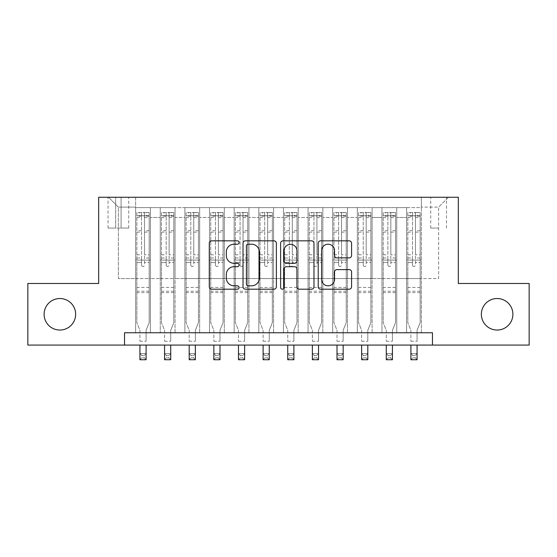<?xml version="1.0" encoding="UTF-8"?>
<svg xmlns="http://www.w3.org/2000/svg" width="557" height="557" viewBox="0 0 557 557"><rect width="100%" height="100%" fill="white"/><g stroke="black" fill="none" stroke-linecap="round" stroke-linejoin="round"><path stroke-width="0.42" stroke-dasharray="2.79 2.09" d="M239.085 242.525A1.692 1.692 0 0 0 237.393 240.833L211.702 240.833A2.416 2.416 0 0 0 209.286 243.249L209.286 286.771A2.416 2.416 0 0 0 211.702 289.194L237.393 289.194A1.692 1.692 0 0 0 239.085 287.503A1.692 1.692 0 0 0 237.393 285.811L234.072 285.811A7.735 7.735 0 0 1 226.33 278.068L226.33 274.441A7.735 7.735 0 0 1 234.072 266.706L237.393 266.706A1.692 1.692 0 0 0 239.085 265.014A1.692 1.692 0 0 0 237.393 263.322L234.072 263.322A7.735 7.735 0 0 1 226.33 255.579L226.33 251.959A7.735 7.735 0 0 1 234.072 244.217L237.393 244.217A1.692 1.692 0 0 0 239.085 242.525M481.359 314.28A15.763 15.763 0 0 0 497.123 330.043A15.763 15.763 0 0 0 512.893 314.28A15.763 15.763 0 0 0 497.123 298.517A15.763 15.763 0 0 0 481.359 314.28M44.107 314.28A15.763 15.763 0 0 0 59.878 330.043A15.763 15.763 0 0 0 75.641 314.28A15.763 15.763 0 0 0 59.878 298.517A15.763 15.763 0 0 0 44.107 314.28M438.624 197.269L430.735 197.269L438.624 197.269M438.624 228.064L430.735 228.064L438.624 228.064M421.377 332.759L421.377 207.615L135.623 207.615L135.623 332.759L150.404 332.759L135.623 332.759L150.404 332.759L135.623 332.759L135.623 207.615L150.404 207.615L150.404 332.759L150.404 207.615L150.404 278.563L160.256 278.563L150.404 278.563L150.404 207.615L135.623 207.615L421.377 207.615L421.377 332.759L406.596 332.759L406.596 207.615L381.963 207.615L381.963 332.759L381.963 207.615L396.744 207.615L396.744 332.759L396.744 207.615L396.744 278.563L396.744 207.615L406.596 207.615L406.596 332.759L421.377 332.759L406.596 332.759L421.377 332.759L421.377 207.12L421.377 278.563L438.624 278.563L438.624 207.12L421.377 207.12L438.624 207.12L438.624 278.563L421.377 278.563L421.377 260.084L421.377 332.759M381.963 332.759L396.744 332.759L381.963 332.759L396.744 332.759L381.963 332.759L381.963 260.084L381.963 278.563L372.111 278.563L372.111 217.467L372.111 278.563L381.963 278.563L381.963 217.467L381.963 278.563L406.596 278.563L396.744 278.563L396.744 260.084L396.744 278.563L381.963 278.563L381.963 260.084L396.744 260.084L396.744 332.759L396.744 260.084L381.963 260.084L381.963 332.759M372.111 332.759L372.111 207.615L357.329 207.615L357.329 332.759L357.329 207.615L372.111 207.615L372.111 332.759L357.329 332.759L372.111 332.759L357.329 332.759L372.111 332.759L372.111 260.084L372.111 332.759M347.477 332.759L347.477 207.615L332.696 207.615L332.696 332.759L332.696 207.615L347.477 207.615L347.477 332.759L332.696 332.759L347.477 332.759L332.696 332.759L347.477 332.759L347.477 217.467L347.477 278.563L357.329 278.563L347.477 278.563L347.477 260.084L347.477 332.759M322.844 332.759L322.844 207.615L308.063 207.615L308.063 332.759L308.063 207.615L322.844 207.615L322.844 332.759L308.063 332.759L322.844 332.759L308.063 332.759L322.844 332.759L322.844 217.467L322.844 278.563L332.696 278.563L322.844 278.563L322.844 260.084L322.844 332.759M298.204 332.759L298.204 207.615L283.429 207.615L283.429 332.759L283.429 207.615L298.204 207.615L298.204 332.759L283.429 332.759L298.204 332.759L283.429 332.759L298.204 332.759L298.204 217.467L298.204 278.563L308.063 278.563L298.204 278.563L298.204 260.084L298.204 332.759M273.571 332.759L273.571 207.615L258.796 207.615L258.796 332.759L258.796 207.615L273.571 207.615L273.571 332.759L258.796 332.759L273.571 332.759L258.796 332.759L273.571 332.759L273.571 217.467L273.571 278.563L283.429 278.563L273.571 278.563L273.571 260.084L273.571 332.759M248.937 332.759L248.937 207.615L234.156 207.615L234.156 332.759L234.156 207.615L248.937 207.615L248.937 332.759L234.156 332.759L248.937 332.759L234.156 332.759L248.937 332.759L248.937 217.467L248.937 278.563L258.796 278.563L248.937 278.563L248.937 260.084L248.937 332.759M224.304 332.759L224.304 207.615L209.523 207.615L209.523 332.759L209.523 207.615L224.304 207.615L224.304 332.759L209.523 332.759L224.304 332.759L209.523 332.759L224.304 332.759L224.304 217.467L224.304 278.563L234.156 278.563L224.304 278.563L224.304 260.084L224.304 332.759M199.671 332.759L199.671 207.615L184.889 207.615L184.889 332.759L184.889 207.615L199.671 207.615L199.671 332.759L184.889 332.759L199.671 332.759L184.889 332.759L199.671 332.759L199.671 217.467L199.671 278.563L209.523 278.563L199.671 278.563L199.671 260.084L199.671 332.759M175.037 332.759L175.037 207.615L160.256 207.615L160.256 332.759L160.256 207.615L175.037 207.615L175.037 332.759L160.256 332.759L175.037 332.759L160.256 332.759L175.037 332.759L175.037 260.084L175.037 332.759M406.596 217.467L406.596 278.563L406.596 207.615L406.596 217.467L396.744 217.467L406.596 217.467M357.329 217.467L357.329 278.563L357.329 207.615L347.477 207.615L347.477 217.467L347.477 207.615L357.329 207.615L357.329 217.467L347.477 217.467L357.329 217.467M332.696 217.467L332.696 278.563L332.696 207.615L322.844 207.615L322.844 217.467L322.844 207.615L332.696 207.615L332.696 217.467L322.844 217.467L332.696 217.467M308.063 217.467L308.063 278.563L308.063 207.615L298.204 207.615L298.204 217.467L298.204 207.615L308.063 207.615L308.063 217.467L298.204 217.467L308.063 217.467M283.429 217.467L283.429 278.563L283.429 207.615L273.571 207.615L273.571 217.467L273.571 207.615L283.429 207.615L283.429 217.467L273.571 217.467L283.429 217.467M258.796 217.467L258.796 278.563L258.796 207.615L248.937 207.615L248.937 217.467L248.937 207.615L258.796 207.615L258.796 217.467L248.937 217.467L258.796 217.467M234.156 217.467L234.156 278.563L234.156 207.615L224.304 207.615L224.304 217.467L224.304 207.615L234.156 207.615L234.156 217.467L224.304 217.467L234.156 217.467M209.523 217.467L209.523 278.563L209.523 207.615L199.671 207.615L199.671 217.467L199.671 207.615L209.523 207.615L209.523 217.467L199.671 217.467L209.523 217.467M175.037 217.467L175.037 278.563L175.037 207.615L175.037 217.467L184.889 217.467L184.889 278.563L175.037 278.563L184.889 278.563L184.889 207.615L175.037 207.615L184.889 207.615L184.889 217.467L175.037 217.467M124.538 345.075L124.538 332.759L124.538 345.075L124.538 332.759L432.462 332.759L124.538 332.759L432.462 332.759L432.462 345.075L27.85 345.075L27.85 283.485L98.673 283.485L98.673 197.269L458.327 197.269L458.327 283.485L529.15 283.485L529.15 345.075L432.462 345.075L432.462 332.759L432.462 345.075M115.668 197.269L108.03 197.269L115.668 197.269L115.668 228.064L108.03 228.064L121.092 228.064L115.668 228.064L115.668 197.269M121.092 197.269L128.723 197.269L121.092 197.269L121.092 228.064L128.723 228.064L121.092 228.064L121.092 197.269M421.377 197.269L135.623 197.269L448.476 197.269L421.377 197.269L421.377 207.615L421.377 197.269M135.623 197.269L108.524 197.269L135.623 197.269L135.623 278.563L118.376 278.563L118.376 207.12L135.623 207.12L118.376 207.12L108.524 197.269L118.376 207.12L118.376 278.563L135.623 278.563L135.623 197.269M160.256 217.467L160.256 278.563L160.256 207.615L150.404 207.615L160.256 207.615L160.256 217.467L150.404 217.467L160.256 217.467M381.963 207.615L372.111 207.615L372.111 217.467L372.111 207.615L381.963 207.615L381.963 217.467L381.963 207.615M357.329 278.563L372.111 278.563L357.329 278.563L357.329 260.084L357.329 278.563M332.696 278.563L347.477 278.563L332.696 278.563L332.696 260.084L332.696 278.563M308.063 278.563L322.844 278.563L308.063 278.563L308.063 260.084L308.063 278.563M283.429 278.563L298.204 278.563L283.429 278.563L283.429 260.084L283.429 278.563M258.796 278.563L273.571 278.563L258.796 278.563L258.796 260.084L258.796 278.563M234.156 278.563L248.937 278.563L234.156 278.563L234.156 260.084L234.156 278.563M209.523 278.563L224.304 278.563L209.523 278.563L209.523 260.084L209.523 278.563M184.889 278.563L199.671 278.563L184.889 278.563L184.889 260.084L184.889 278.563M160.256 278.563L175.037 278.563L175.037 260.084L175.037 278.563L160.256 278.563L160.256 260.084L175.037 260.084L160.256 260.084L160.256 332.759L160.256 278.563M135.623 278.563L150.404 278.563L150.404 260.084L150.404 332.759L150.404 260.084L150.404 278.563L135.623 278.563L135.623 260.084L150.404 260.084L135.623 260.084L135.623 332.759L135.623 278.563M406.596 278.563L421.377 278.563L406.596 278.563L406.596 260.084L406.596 278.563M135.623 260.084L150.404 260.084L135.623 260.084M160.256 260.084L175.037 260.084L160.256 260.084M184.889 260.084L199.671 260.084L184.889 260.084L184.889 332.759L184.889 260.084L199.671 260.084L184.889 260.084M209.523 260.084L224.304 260.084L209.523 260.084L209.523 332.759L209.523 260.084L224.304 260.084L209.523 260.084M234.156 260.084L248.937 260.084L234.156 260.084L234.156 332.759L234.156 260.084L248.937 260.084L234.156 260.084M258.796 260.084L273.571 260.084L258.796 260.084L258.796 332.759L258.796 260.084L273.571 260.084L258.796 260.084M283.429 260.084L298.204 260.084L283.429 260.084L283.429 332.759L283.429 260.084L298.204 260.084L283.429 260.084M308.063 260.084L322.844 260.084L308.063 260.084L308.063 332.759L308.063 260.084L322.844 260.084L308.063 260.084M332.696 260.084L347.477 260.084L332.696 260.084L332.696 332.759L332.696 260.084L347.477 260.084L332.696 260.084M357.329 260.084L372.111 260.084L357.329 260.084L357.329 332.759L357.329 260.084L372.111 260.084L357.329 260.084M381.963 260.084L396.744 260.084L381.963 260.084M406.596 260.084L421.377 260.084L406.596 260.084L406.596 332.759L406.596 260.084L421.377 260.084L406.596 260.084M448.476 197.269L438.624 207.12L448.476 197.269M276.383 286.771L276.383 243.249A2.416 2.416 0 0 0 273.967 240.833L245.435 240.833A2.416 2.416 0 0 0 243.019 243.249L243.019 286.771A2.416 2.416 0 0 0 245.435 289.194L273.967 289.194A2.416 2.416 0 0 0 276.383 286.771M248.095 244.217A1.692 1.692 0 0 0 246.403 245.909L246.403 284.112A1.692 1.692 0 0 0 248.095 285.811L251.597 285.811A7.735 7.735 0 0 0 259.339 278.068L259.339 251.959A7.735 7.735 0 0 0 251.597 244.217L248.095 244.217M283.033 240.833L311.565 240.833A2.416 2.416 0 0 1 313.981 243.249L313.981 286.771A2.416 2.416 0 0 1 311.565 289.194L299.353 289.194A2.416 2.416 0 0 1 296.937 286.771L296.937 269.122A2.416 2.416 0 0 0 294.521 266.706L286.416 266.706A2.416 2.416 0 0 0 284 269.122L284 287.503A1.692 1.692 0 0 1 282.308 289.194A1.692 1.692 0 0 1 280.617 287.503L280.617 243.249A2.416 2.416 0 0 1 283.033 240.833M296.937 250.81A6.468 6.468 0 0 0 290.469 244.342A6.468 6.468 0 0 0 284 250.81L284 260.906A2.416 2.416 0 0 0 286.416 263.322L294.521 263.322A2.416 2.416 0 0 0 296.937 260.906L296.937 250.81M336.957 257.877L349.162 257.877A2.416 2.416 0 0 0 351.585 255.461L351.585 243.249A2.416 2.416 0 0 0 349.162 240.833L320.63 240.833A2.416 2.416 0 0 0 318.214 243.249L318.214 286.771A2.416 2.416 0 0 0 320.63 289.194L349.162 289.194A2.416 2.416 0 0 0 351.585 286.771L351.585 272.025A2.416 2.416 0 0 0 349.162 269.609L336.957 269.609A2.416 2.416 0 0 0 334.534 272.025L334.534 279.342A6.468 6.468 0 0 1 328.066 285.811A6.468 6.468 0 0 1 321.598 279.342L321.598 250.685A6.468 6.468 0 0 1 328.066 244.217A6.468 6.468 0 0 1 334.534 250.685L334.534 255.461A2.416 2.416 0 0 0 336.957 257.877M141.534 265.014A1.476 1.476 0 0 0 143.017 266.49A1.476 1.476 0 0 1 141.534 265.014L141.534 262.542L141.534 265.014M149.109 212.544L146.707 212.544L146.707 215.747L149.172 215.747L149.172 212.544L136.855 212.544L136.855 322.656L136.855 262.542L141.534 262.542L141.534 257.988L136.855 257.988M136.855 212.544L136.855 262.542L141.534 262.542L141.534 216.395C142.515 215.531 143.504 215.531 144.493 216.395L144.493 254.786L149.172 254.786L149.172 322.656L146.094 330.28L146.094 341.253L146.094 330.28L149.172 322.656L149.172 262.542L144.493 262.542L144.493 265.014A1.476 1.476 0 0 1 143.017 266.49A1.476 1.476 0 0 0 144.493 265.014L144.493 254.786M149.172 215.747L149.172 254.786M149.172 212.544L149.172 262.542L144.493 262.542L144.493 212.851L141.534 212.851L141.534 257.988M146.707 212.544L136.918 212.544M146.707 215.747L139.32 215.747L139.32 212.544M136.855 215.747L149.109 215.747M136.918 215.747L139.32 215.747M139.932 330.28L139.932 341.253L139.932 330.28L136.855 322.656L139.932 330.28M149.172 292.606L136.855 292.606M139.932 345.075L139.932 353.57L146.094 353.57L139.932 353.57L139.932 359.731L146.094 359.731L146.094 353.57L144.242 355.422L144.242 357.879L141.784 357.879L141.784 355.422L144.242 355.422M146.094 345.075L146.094 353.57M146.094 359.731L144.242 357.879M141.784 357.879L139.932 359.731M141.784 355.422L139.932 353.57M141.534 216.395L141.534 212.851M144.493 216.395L144.493 212.851M166.167 265.014A1.476 1.476 0 0 0 167.65 266.49A1.476 1.476 0 0 1 166.167 265.014L166.167 262.542L166.167 265.014M173.742 212.544L171.34 212.544L171.34 215.747L173.805 215.747L173.805 212.544L161.488 212.544L161.488 322.656L161.488 262.542L166.167 262.542L166.167 257.988L161.488 257.988M161.488 212.544L161.488 262.542L166.167 262.542L166.167 216.395C167.156 215.531 168.137 215.531 169.126 216.395L169.126 254.786L173.805 254.786L173.805 322.656L170.727 330.28L170.727 341.253L170.727 330.28L173.805 322.656L173.805 262.542L169.126 262.542L169.126 265.014A1.476 1.476 0 0 1 167.65 266.49A1.476 1.476 0 0 0 169.126 265.014L169.126 254.786M173.805 215.747L173.805 254.786M173.805 212.544L173.805 262.542L169.126 262.542L169.126 212.851L166.167 212.851L166.167 257.988M171.34 212.544L161.551 212.544M171.34 215.747L163.953 215.747L163.953 212.544M161.488 215.747L173.742 215.747M161.551 215.747L163.953 215.747M164.566 330.28L164.566 341.253L164.566 330.28L161.488 322.656L164.566 330.28M173.805 292.606L161.488 292.606M164.566 345.075L164.566 353.57L170.727 353.57L164.566 353.57L164.566 359.731L170.727 359.731L170.727 353.57L168.882 355.422L168.882 357.879L166.418 357.879L166.418 355.422L168.882 355.422M170.727 345.075L170.727 353.57M170.727 359.731L168.882 357.879M166.418 357.879L164.566 359.731M166.418 355.422L164.566 353.57M166.167 216.395L166.167 212.851M169.126 216.395L169.126 212.851M190.8 265.014A1.476 1.476 0 0 0 192.283 266.49A1.476 1.476 0 0 1 190.8 265.014L190.8 262.542L190.8 265.014M198.376 212.544L195.973 212.544L195.973 215.747L198.438 215.747L198.438 212.544L186.122 212.544L186.122 322.656L186.122 262.542L190.8 262.542L190.8 257.988L186.122 257.988M186.122 212.544L186.122 262.542L190.8 262.542L190.8 216.395C191.789 215.531 192.771 215.531 193.759 216.395L193.759 254.786L198.438 254.786L198.438 322.656L195.361 330.28L195.361 341.253L195.361 330.28L198.438 322.656L198.438 262.542L193.759 262.542L193.759 265.014A1.476 1.476 0 0 1 192.283 266.49A1.476 1.476 0 0 0 193.759 265.014L193.759 254.786M198.438 215.747L198.438 254.786M198.438 212.544L198.438 262.542L193.759 262.542L193.759 212.851L190.8 212.851L190.8 257.988M195.973 212.544L186.184 212.544M195.973 215.747L188.586 215.747L188.586 212.544M186.122 215.747L198.376 215.747M186.184 215.747L188.586 215.747M189.199 330.28L189.199 341.253L189.199 330.28L186.122 322.656L189.199 330.28M198.438 292.606L186.122 292.606M189.199 345.075L189.199 353.57L195.361 353.57L189.199 353.57L189.199 359.731L195.361 359.731L195.361 353.57L193.516 355.422L193.516 357.879L191.051 357.879L191.051 355.422L193.516 355.422M195.361 345.075L195.361 353.57M195.361 359.731L193.516 357.879M191.051 357.879L189.199 359.731M191.051 355.422L189.199 353.57M190.8 216.395L190.8 212.851M193.759 216.395L193.759 212.851M215.441 265.014A1.476 1.476 0 0 0 216.917 266.49A1.476 1.476 0 0 1 215.441 265.014L215.441 262.542L215.441 265.014M223.009 212.544L220.614 212.544L220.614 215.747L223.072 215.747L223.072 212.544L210.755 212.544L210.755 322.656L210.755 262.542L215.441 262.542L215.441 257.988L210.755 257.988M210.755 212.544L210.755 262.542L215.441 262.542L215.441 216.395C216.422 215.531 217.404 215.531 218.393 216.395L218.393 254.786L223.072 254.786L223.072 322.656L219.994 330.28L219.994 341.253L219.994 330.28L223.072 322.656L223.072 262.542L218.393 262.542L218.393 265.014A1.476 1.476 0 0 1 216.917 266.49A1.476 1.476 0 0 0 218.393 265.014L218.393 254.786M223.072 215.747L223.072 254.786M223.072 212.544L223.072 262.542L218.393 262.542L218.393 212.851L215.441 212.851L215.441 257.988M220.614 212.544L210.818 212.544M220.614 215.747L213.22 215.747L213.22 212.544M210.755 215.747L223.009 215.747M210.818 215.747L213.22 215.747M213.839 330.28L213.839 341.253L213.839 330.28L210.755 322.656L213.839 330.28M223.072 292.606L210.755 292.606M213.839 345.075L213.839 353.57L219.994 353.57L213.839 353.57L213.839 359.731L219.994 359.731L219.994 353.57L218.149 355.422L218.149 357.879L215.684 357.879L215.684 355.422L218.149 355.422M219.994 345.075L219.994 353.57M219.994 359.731L218.149 357.879M215.684 357.879L213.839 359.731M215.684 355.422L213.839 353.57M215.441 216.395L215.441 212.851M218.393 216.395L218.393 212.851M240.074 265.014A1.476 1.476 0 0 0 241.55 266.49A1.476 1.476 0 0 1 240.074 265.014L240.074 262.542L240.074 265.014M247.649 212.544L245.247 212.544L245.247 215.747L247.705 215.747L247.705 212.544L235.388 212.544L235.388 322.656L235.388 262.542L240.074 262.542L240.074 257.988L235.388 257.988M235.388 212.544L235.388 262.542L240.074 262.542L240.074 216.395C241.056 215.531 242.037 215.531 243.026 216.395L243.026 254.786L247.705 254.786L247.705 322.656L244.627 330.28L244.627 341.253L244.627 330.28L247.705 322.656L247.705 262.542L243.026 262.542L243.026 265.014A1.476 1.476 0 0 1 241.55 266.49A1.476 1.476 0 0 0 243.026 265.014L243.026 254.786M247.705 215.747L247.705 254.786M247.705 212.544L247.705 262.542L243.026 262.542L243.026 212.851L240.074 212.851L240.074 257.988M245.247 212.544L235.451 212.544M245.247 215.747L237.853 215.747L237.853 212.544M235.388 215.747L247.649 215.747M235.451 215.747L237.853 215.747M238.473 330.28L238.473 341.253L238.473 330.28L235.388 322.656L238.473 330.28M247.705 292.606L235.388 292.606M238.473 345.075L238.473 353.57L244.627 353.57L238.473 353.57L238.473 359.731L244.627 359.731L244.627 353.57L242.782 355.422L242.782 357.879L240.318 357.879L240.318 355.422L242.782 355.422M244.627 345.075L244.627 353.57M244.627 359.731L242.782 357.879M240.318 357.879L238.473 359.731M240.318 355.422L238.473 353.57M240.074 216.395L240.074 212.851M243.026 216.395L243.026 212.851M264.707 265.014A1.476 1.476 0 0 0 266.183 266.49A1.476 1.476 0 0 1 264.707 265.014L264.707 262.542L264.707 265.014M272.282 212.544L269.88 212.544L269.88 215.747L272.338 215.747L272.338 212.544L260.022 212.544L260.022 322.656L260.022 262.542L264.707 262.542L264.707 257.988L260.022 257.988M260.022 212.544L260.022 262.542L264.707 262.542L264.707 216.395C265.689 215.531 266.671 215.531 267.659 216.395L267.659 254.786L272.338 254.786L272.338 322.656L269.261 330.28L269.261 341.253L269.261 330.28L272.338 322.656L272.338 262.542L267.659 262.542L267.659 265.014A1.476 1.476 0 0 1 266.183 266.49A1.476 1.476 0 0 0 267.659 265.014L267.659 254.786M272.338 215.747L272.338 254.786M272.338 212.544L272.338 262.542L267.659 262.542L267.659 212.851L264.707 212.851L264.707 257.988M269.88 212.544L260.084 212.544M269.88 215.747L262.486 215.747L262.486 212.544M260.022 215.747L272.282 215.747M260.084 215.747L262.486 215.747M263.106 330.28L263.106 341.253L263.106 330.28L260.022 322.656L263.106 330.28M272.338 292.606L260.022 292.606M263.106 345.075L263.106 353.57L269.261 353.57L263.106 353.57L263.106 359.731L269.261 359.731L269.261 353.57L267.416 355.422L267.416 357.879L264.951 357.879L264.951 355.422L267.416 355.422M269.261 345.075L269.261 353.57M269.261 359.731L267.416 357.879M264.951 357.879L263.106 359.731M264.951 355.422L263.106 353.57M264.707 216.395L264.707 212.851M267.659 216.395L267.659 212.851M289.341 265.014A1.476 1.476 0 0 0 290.817 266.49A1.476 1.476 0 0 1 289.341 265.014L289.341 262.542L289.341 265.014M296.916 212.544L294.514 212.544L294.514 215.747L296.978 215.747L296.978 212.544L284.662 212.544L284.662 322.656L284.662 262.542L289.341 262.542L289.341 257.988L284.662 257.988M284.662 212.544L284.662 262.542L289.341 262.542L289.341 216.395C290.322 215.531 291.304 215.531 292.293 216.395L292.293 254.786L296.978 254.786L296.978 322.656L293.894 330.28L293.894 341.253L293.894 330.28L296.978 322.656L296.978 262.542L292.293 262.542L292.293 265.014A1.476 1.476 0 0 1 290.817 266.49A1.476 1.476 0 0 0 292.293 265.014L292.293 254.786M296.978 215.747L296.978 254.786M296.978 212.544L296.978 262.542L292.293 262.542L292.293 212.851L289.341 212.851L289.341 257.988M294.514 212.544L284.718 212.544M294.514 215.747L287.12 215.747L287.12 212.544M284.662 215.747L296.916 215.747M284.718 215.747L287.12 215.747M287.739 330.28L287.739 341.253L287.739 330.28L284.662 322.656L287.739 330.28M296.978 292.606L284.662 292.606M287.739 345.075L287.739 353.57L293.894 353.57L287.739 353.57L287.739 359.731L293.894 359.731L293.894 353.57L292.049 355.422L292.049 357.879L289.584 357.879L289.584 355.422L292.049 355.422M293.894 345.075L293.894 353.57M293.894 359.731L292.049 357.879M289.584 357.879L287.739 359.731M289.584 355.422L287.739 353.57M289.341 216.395L289.341 212.851M292.293 216.395L292.293 212.851M313.974 265.014A1.476 1.476 0 0 0 315.45 266.49A1.476 1.476 0 0 1 313.974 265.014L313.974 262.542L313.974 265.014M321.549 212.544L319.147 212.544L319.147 215.747L321.612 215.747L321.612 212.544L309.295 212.544L309.295 322.656L309.295 262.542L313.974 262.542L313.974 257.988L309.295 257.988M309.295 212.544L309.295 262.542L313.974 262.542L313.974 216.395C314.956 215.531 315.944 215.531 316.926 216.395L316.926 254.786L321.612 254.786L321.612 322.656L318.527 330.28L318.527 341.253L318.527 330.28L321.612 322.656L321.612 262.542L316.926 262.542L316.926 265.014A1.476 1.476 0 0 1 315.45 266.49A1.476 1.476 0 0 0 316.926 265.014L316.926 254.786M321.612 215.747L321.612 254.786M321.612 212.544L321.612 262.542L316.926 262.542L316.926 212.851L313.974 212.851L313.974 257.988M319.147 212.544L309.351 212.544M319.147 215.747L311.753 215.747L311.753 212.544M309.295 215.747L321.549 215.747M309.351 215.747L311.753 215.747M312.373 330.28L312.373 341.253L312.373 330.28L309.295 322.656L312.373 330.28M321.612 292.606L309.295 292.606M312.373 345.075L312.373 353.57L318.527 353.57L312.373 353.57L312.373 359.731L318.527 359.731L318.527 353.57L316.682 355.422L316.682 357.879L314.218 357.879L314.218 355.422L316.682 355.422M318.527 345.075L318.527 353.57M318.527 359.731L316.682 357.879M314.218 357.879L312.373 359.731M314.218 355.422L312.373 353.57M313.974 216.395L313.974 212.851M316.926 216.395L316.926 212.851M338.607 265.014A1.476 1.476 0 0 0 340.083 266.49A1.476 1.476 0 0 1 338.607 265.014L338.607 262.542L338.607 265.014M346.182 212.544L343.78 212.544L343.78 215.747L346.245 215.747L346.245 212.544L333.928 212.544L333.928 322.656L333.928 262.542L338.607 262.542L338.607 257.988L333.928 257.988M333.928 212.544L333.928 262.542L338.607 262.542L338.607 216.395C339.589 215.531 340.578 215.531 341.559 216.395L341.559 254.786L346.245 254.786L346.245 322.656L343.161 330.28L343.161 341.253L343.161 330.28L346.245 322.656L346.245 262.542L341.559 262.542L341.559 265.014A1.476 1.476 0 0 1 340.083 266.49A1.476 1.476 0 0 0 341.559 265.014L341.559 254.786M346.245 215.747L346.245 254.786M346.245 212.544L346.245 262.542L341.559 262.542L341.559 212.851L338.607 212.851L338.607 257.988M343.78 212.544L333.991 212.544M343.78 215.747L336.386 215.747L336.386 212.544M333.928 215.747L346.182 215.747M333.991 215.747L336.386 215.747M337.006 330.28L337.006 341.253L337.006 330.28L333.928 322.656L337.006 330.28M346.245 292.606L333.928 292.606M337.006 345.075L337.006 353.57L343.161 353.57L337.006 353.57L337.006 359.731L343.161 359.731L343.161 353.57L341.316 355.422L341.316 357.879L338.851 357.879L338.851 355.422L341.316 355.422M343.161 345.075L343.161 353.57M343.161 359.731L341.316 357.879M338.851 357.879L337.006 359.731M338.851 355.422L337.006 353.57M338.607 216.395L338.607 212.851M341.559 216.395L341.559 212.851M363.241 265.014A1.476 1.476 0 0 0 364.717 266.49A1.476 1.476 0 0 1 363.241 265.014L363.241 262.542L363.241 265.014M370.816 212.544L368.414 212.544L368.414 215.747L370.878 215.747L370.878 212.544L358.562 212.544L358.562 322.656L358.562 262.542L363.241 262.542L363.241 257.988L358.562 257.988M358.562 212.544L358.562 262.542L363.241 262.542L363.241 216.395C364.222 215.531 365.211 215.531 366.2 216.395L366.2 254.786L370.878 254.786L370.878 322.656L367.801 330.28L367.801 341.253L367.801 330.28L370.878 322.656L370.878 262.542L366.2 262.542L366.2 265.014A1.476 1.476 0 0 1 364.717 266.49A1.476 1.476 0 0 0 366.2 265.014L366.2 254.786M370.878 215.747L370.878 254.786M370.878 212.544L370.878 262.542L366.2 262.542L366.2 212.851L363.241 212.851L363.241 257.988M368.414 212.544L358.624 212.544M368.414 215.747L361.027 215.747L361.027 212.544M358.562 215.747L370.816 215.747M358.624 215.747L361.027 215.747M361.639 330.28L361.639 341.253L361.639 330.28L358.562 322.656L361.639 330.28M370.878 292.606L358.562 292.606M361.639 345.075L361.639 353.57L367.801 353.57L361.639 353.57L361.639 359.731L367.801 359.731L367.801 353.57L365.949 355.422L365.949 357.879L363.484 357.879L363.484 355.422L365.949 355.422M367.801 345.075L367.801 353.57M367.801 359.731L365.949 357.879M363.484 357.879L361.639 359.731M363.484 355.422L361.639 353.57M363.241 216.395L363.241 212.851M366.2 216.395L366.2 212.851M387.874 265.014A1.476 1.476 0 0 0 389.35 266.49A1.476 1.476 0 0 1 387.874 265.014L387.874 262.542L387.874 265.014M395.449 212.544L393.047 212.544L393.047 215.747L395.512 215.747L395.512 212.544L383.195 212.544L383.195 322.656L383.195 262.542L387.874 262.542L387.874 257.988L383.195 257.988M383.195 212.544L383.195 262.542L387.874 262.542L387.874 216.395C388.856 215.531 389.844 215.531 390.833 216.395L390.833 254.786L395.512 254.786L395.512 322.656L392.434 330.28L392.434 341.253L392.434 330.28L395.512 322.656L395.512 262.542L390.833 262.542L390.833 265.014A1.476 1.476 0 0 1 389.35 266.49A1.476 1.476 0 0 0 390.833 265.014L390.833 254.786M395.512 215.747L395.512 254.786M395.512 212.544L395.512 262.542L390.833 262.542L390.833 212.851L387.874 212.851L387.874 257.988M393.047 212.544L383.258 212.544M393.047 215.747L385.66 215.747L385.66 212.544M383.195 215.747L395.449 215.747M383.258 215.747L385.66 215.747M386.273 330.28L386.273 341.253L386.273 330.28L383.195 322.656L386.273 330.28M395.512 292.606L383.195 292.606M386.273 345.075L386.273 353.57L392.434 353.57L386.273 353.57L386.273 359.731L392.434 359.731L392.434 353.57L390.582 355.422L390.582 357.879L388.118 357.879L388.118 355.422L390.582 355.422M392.434 345.075L392.434 353.57M392.434 359.731L390.582 357.879M388.118 357.879L386.273 359.731M388.118 355.422L386.273 353.57M387.874 216.395L387.874 212.851M390.833 216.395L390.833 212.851M412.507 265.014A1.476 1.476 0 0 0 413.983 266.49A1.476 1.476 0 0 1 412.507 265.014L412.507 262.542L412.507 265.014M420.082 212.544L417.68 212.544L417.68 215.747L420.145 215.747L420.145 212.544L407.828 212.544L407.828 322.656L407.828 262.542L412.507 262.542L412.507 257.988L407.828 257.988M407.828 212.544L407.828 262.542L412.507 262.542L412.507 216.395C413.489 215.531 414.478 215.531 415.466 216.395L415.466 254.786L420.145 254.786L420.145 322.656L417.068 330.28L417.068 341.253L417.068 330.28L420.145 322.656L420.145 262.542L415.466 262.542L415.466 265.014A1.476 1.476 0 0 1 413.983 266.49A1.476 1.476 0 0 0 415.466 265.014L415.466 254.786M420.145 215.747L420.145 254.786M420.145 212.544L420.145 262.542L415.466 262.542L415.466 212.851L412.507 212.851L412.507 257.988M417.68 212.544L407.891 212.544M417.68 215.747L410.293 215.747L410.293 212.544M407.828 215.747L420.082 215.747M407.891 215.747L410.293 215.747M410.906 330.28L410.906 341.253L410.906 330.28L407.828 322.656L410.906 330.28M420.145 292.606L407.828 292.606M410.906 345.075L410.906 353.57L417.068 353.57L410.906 353.57L410.906 359.731L417.068 359.731L417.068 353.57L415.216 355.422L415.216 357.879L412.758 357.879L412.758 355.422L415.216 355.422M417.068 345.075L417.068 353.57M417.068 359.731L415.216 357.879M412.758 357.879L410.906 359.731M412.758 355.422L410.906 353.57M412.507 216.395L412.507 212.851M415.466 216.395L415.466 212.851M381.963 217.467L372.111 217.467L381.963 217.467M149.172 287.433L136.855 287.433M139.932 341.253L146.094 341.253L139.932 341.253M149.172 257.988L144.493 257.988M136.855 254.786L141.534 254.786M141.534 230.682L136.855 230.682M149.172 230.682L144.493 230.682M136.855 232.116L141.534 232.116M144.493 232.116L149.172 232.116M141.534 216.137L136.855 216.137M136.855 217.578L141.534 217.578M149.172 216.137L144.493 216.137M144.493 217.578L149.172 217.578M149.172 291.214L136.855 291.214M173.805 287.433L161.488 287.433M164.566 341.253L170.727 341.253L164.566 341.253M173.805 257.988L169.126 257.988M161.488 254.786L166.167 254.786M166.167 230.682L161.488 230.682M173.805 230.682L169.126 230.682M161.488 232.116L166.167 232.116M169.126 232.116L173.805 232.116M166.167 216.137L161.488 216.137M161.488 217.578L166.167 217.578M173.805 216.137L169.126 216.137M169.126 217.578L173.805 217.578M173.805 291.214L161.488 291.214M198.438 287.433L186.122 287.433M189.199 341.253L195.361 341.253L189.199 341.253M198.438 257.988L193.759 257.988M186.122 254.786L190.8 254.786M190.8 230.682L186.122 230.682M198.438 230.682L193.759 230.682M186.122 232.116L190.8 232.116M193.759 232.116L198.438 232.116M190.8 216.137L186.122 216.137M186.122 217.578L190.8 217.578M198.438 216.137L193.759 216.137M193.759 217.578L198.438 217.578M198.438 291.214L186.122 291.214M223.072 287.433L210.755 287.433M213.839 341.253L219.994 341.253L213.839 341.253M223.072 257.988L218.393 257.988M210.755 254.786L215.441 254.786M215.441 230.682L210.755 230.682M223.072 230.682L218.393 230.682M210.755 232.116L215.441 232.116M218.393 232.116L223.072 232.116M215.441 216.137L210.755 216.137M210.755 217.578L215.441 217.578M223.072 216.137L218.393 216.137M218.393 217.578L223.072 217.578M223.072 291.214L210.755 291.214M247.705 287.433L235.388 287.433M238.473 341.253L244.627 341.253L238.473 341.253M247.705 257.988L243.026 257.988M235.388 254.786L240.074 254.786M240.074 230.682L235.388 230.682M247.705 230.682L243.026 230.682M235.388 232.116L240.074 232.116M243.026 232.116L247.705 232.116M240.074 216.137L235.388 216.137M235.388 217.578L240.074 217.578M247.705 216.137L243.026 216.137M243.026 217.578L247.705 217.578M247.705 291.214L235.388 291.214M272.338 287.433L260.022 287.433M263.106 341.253L269.261 341.253L263.106 341.253M272.338 257.988L267.659 257.988M260.022 254.786L264.707 254.786M264.707 230.682L260.022 230.682M272.338 230.682L267.659 230.682M260.022 232.116L264.707 232.116M267.659 232.116L272.338 232.116M264.707 216.137L260.022 216.137M260.022 217.578L264.707 217.578M272.338 216.137L267.659 216.137M267.659 217.578L272.338 217.578M272.338 291.214L260.022 291.214M296.978 287.433L284.662 287.433M287.739 341.253L293.894 341.253L287.739 341.253M296.978 257.988L292.293 257.988M284.662 254.786L289.341 254.786M289.341 230.682L284.662 230.682M296.978 230.682L292.293 230.682M284.662 232.116L289.341 232.116M292.293 232.116L296.978 232.116M289.341 216.137L284.662 216.137M284.662 217.578L289.341 217.578M296.978 216.137L292.293 216.137M292.293 217.578L296.978 217.578M296.978 291.214L284.662 291.214M321.612 287.433L309.295 287.433M312.373 341.253L318.527 341.253L312.373 341.253M321.612 257.988L316.926 257.988M309.295 254.786L313.974 254.786M313.974 230.682L309.295 230.682M321.612 230.682L316.926 230.682M309.295 232.116L313.974 232.116M316.926 232.116L321.612 232.116M313.974 216.137L309.295 216.137M309.295 217.578L313.974 217.578M321.612 216.137L316.926 216.137M316.926 217.578L321.612 217.578M321.612 291.214L309.295 291.214M346.245 287.433L333.928 287.433M337.006 341.253L343.161 341.253L337.006 341.253M346.245 257.988L341.559 257.988M333.928 254.786L338.607 254.786M338.607 230.682L333.928 230.682M346.245 230.682L341.559 230.682M333.928 232.116L338.607 232.116M341.559 232.116L346.245 232.116M338.607 216.137L333.928 216.137M333.928 217.578L338.607 217.578M346.245 216.137L341.559 216.137M341.559 217.578L346.245 217.578M346.245 291.214L333.928 291.214M370.878 287.433L358.562 287.433M361.639 341.253L367.801 341.253L361.639 341.253M370.878 257.988L366.2 257.988M358.562 254.786L363.241 254.786M363.241 230.682L358.562 230.682M370.878 230.682L366.2 230.682M358.562 232.116L363.241 232.116M366.2 232.116L370.878 232.116M363.241 216.137L358.562 216.137M358.562 217.578L363.241 217.578M370.878 216.137L366.2 216.137M366.2 217.578L370.878 217.578M370.878 291.214L358.562 291.214M395.512 287.433L383.195 287.433M386.273 341.253L392.434 341.253L386.273 341.253M395.512 257.988L390.833 257.988M383.195 254.786L387.874 254.786M387.874 230.682L383.195 230.682M395.512 230.682L390.833 230.682M383.195 232.116L387.874 232.116M390.833 232.116L395.512 232.116M387.874 216.137L383.195 216.137M383.195 217.578L387.874 217.578M395.512 216.137L390.833 216.137M390.833 217.578L395.512 217.578M395.512 291.214L383.195 291.214M420.145 287.433L407.828 287.433M410.906 341.253L417.068 341.253L410.906 341.253M420.145 257.988L415.466 257.988M407.828 254.786L412.507 254.786M412.507 230.682L407.828 230.682M420.145 230.682L415.466 230.682M407.828 232.116L412.507 232.116M415.466 232.116L420.145 232.116M412.507 216.137L407.828 216.137M407.828 217.578L412.507 217.578M420.145 216.137L415.466 216.137M415.466 217.578L420.145 217.578M420.145 291.214L407.828 291.214M430.735 228.064L430.735 197.269M108.03 228.064L108.03 197.269M128.723 228.064L128.723 197.269M446.505 228.064L446.505 197.269"/><path stroke-width="0.84" d="M239.085 242.525A1.692 1.692 0 0 0 237.393 240.833L211.702 240.833A2.416 2.416 0 0 0 209.286 243.249L209.286 286.771A2.416 2.416 0 0 0 211.702 289.194L237.393 289.194A1.692 1.692 0 0 0 239.085 287.503A1.692 1.692 0 0 0 237.393 285.811L234.072 285.811A7.735 7.735 0 0 1 226.33 278.068L226.33 274.441A7.735 7.735 0 0 1 234.072 266.706L237.393 266.706A1.692 1.692 0 0 0 239.085 265.014A1.692 1.692 0 0 0 237.393 263.322L234.072 263.322A7.735 7.735 0 0 1 226.33 255.579L226.33 251.959A7.735 7.735 0 0 1 234.072 244.217L237.393 244.217A1.692 1.692 0 0 0 239.085 242.525M481.359 314.28A15.763 15.763 0 0 0 497.123 330.043A15.763 15.763 0 0 0 512.893 314.28A15.763 15.763 0 0 0 497.123 298.517A15.763 15.763 0 0 0 481.359 314.28M44.107 314.28A15.763 15.763 0 0 0 59.878 330.043A15.763 15.763 0 0 0 75.641 314.28A15.763 15.763 0 0 0 59.878 298.517A15.763 15.763 0 0 0 44.107 314.28M349.162 257.877A2.416 2.416 0 0 0 351.585 255.461L351.585 243.249A2.416 2.416 0 0 0 349.162 240.833L320.63 240.833A2.416 2.416 0 0 0 318.214 243.249L318.214 286.771A2.416 2.416 0 0 0 320.63 289.194L349.162 289.194A2.416 2.416 0 0 0 351.585 286.771L351.585 272.025A2.416 2.416 0 0 0 349.162 269.609L336.957 269.609A2.416 2.416 0 0 0 334.534 272.025L334.534 279.342A6.468 6.468 0 0 1 328.066 285.811A6.468 6.468 0 0 1 321.598 279.342L321.598 250.685A6.468 6.468 0 0 1 328.066 244.217A6.468 6.468 0 0 1 334.534 250.685L334.534 255.461A2.416 2.416 0 0 0 336.957 257.877L349.162 257.877M124.538 345.075L27.85 345.075L27.85 283.485L98.673 283.485L98.673 197.269L458.327 197.269L458.327 283.485L529.15 283.485L529.15 345.075L432.462 345.075L432.462 332.759L124.538 332.759L124.538 345.075L432.462 345.075M276.383 243.249A2.416 2.416 0 0 0 273.967 240.833L245.435 240.833A2.416 2.416 0 0 0 243.019 243.249L243.019 286.771A2.416 2.416 0 0 0 245.435 289.194L273.967 289.194A2.416 2.416 0 0 0 276.383 286.771L276.383 243.249M283.033 240.833L311.565 240.833A2.416 2.416 0 0 1 313.981 243.249L313.981 286.771A2.416 2.416 0 0 1 311.565 289.194L299.353 289.194A2.416 2.416 0 0 1 296.937 286.771L296.937 269.122A2.416 2.416 0 0 0 294.521 266.706L286.416 266.706A2.416 2.416 0 0 0 284 269.122L284 287.503A1.692 1.692 0 0 1 282.308 289.194A1.692 1.692 0 0 1 280.617 287.503L280.617 243.249A2.416 2.416 0 0 1 283.033 240.833M248.095 244.217A1.692 1.692 0 0 0 246.403 245.909L246.403 284.112A1.692 1.692 0 0 0 248.095 285.811L251.597 285.811A7.735 7.735 0 0 0 259.339 278.068L259.339 251.959A7.735 7.735 0 0 0 251.597 244.217L248.095 244.217M296.937 250.81A6.468 6.468 0 0 0 290.469 244.342A6.468 6.468 0 0 0 284 250.81L284 260.906A2.416 2.416 0 0 0 286.416 263.322L294.521 263.322A2.416 2.416 0 0 0 296.937 260.906L296.937 250.81M139.932 345.075L139.932 359.731L146.094 359.731L146.094 345.075M164.566 345.075L164.566 359.731L170.727 359.731L170.727 345.075M189.199 345.075L189.199 359.731L195.361 359.731L195.361 345.075M213.839 345.075L213.839 359.731L219.994 359.731L219.994 345.075M238.473 345.075L238.473 359.731L244.627 359.731L244.627 345.075M263.106 345.075L263.106 359.731L269.261 359.731L269.261 345.075M287.739 345.075L287.739 359.731L293.894 359.731L293.894 345.075M312.373 345.075L312.373 359.731L318.527 359.731L318.527 345.075M337.006 345.075L337.006 359.731L343.161 359.731L343.161 345.075M361.639 345.075L361.639 359.731L367.801 359.731L367.801 345.075M386.273 345.075L386.273 359.731L392.434 359.731L392.434 345.075M410.906 345.075L410.906 359.731L417.068 359.731L417.068 345.075"/></g></svg>

